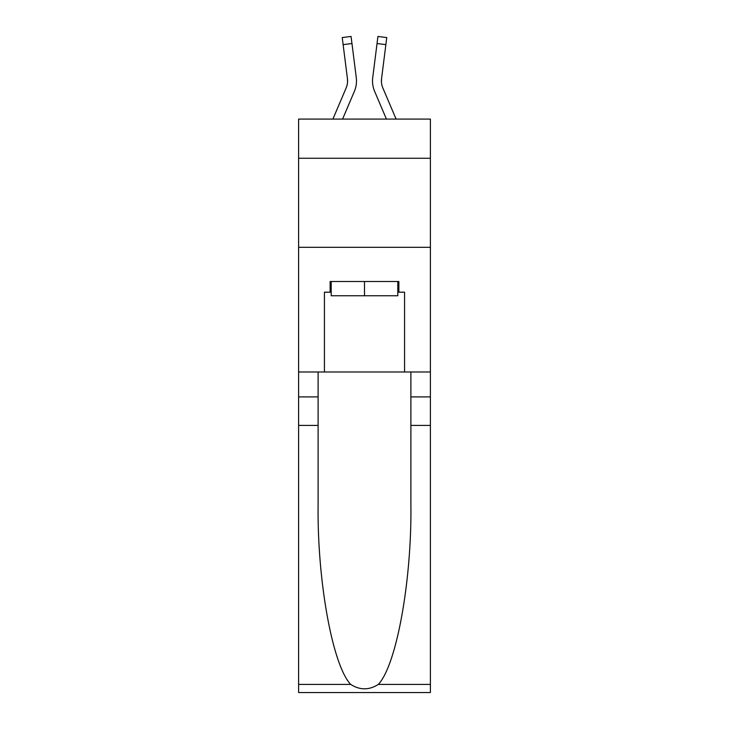 <?xml version="1.0" encoding="UTF-8"?>
<svg xmlns="http://www.w3.org/2000/svg" width="729" height="729" viewBox="0 0 729 729"><rect width="100%" height="100%" fill="white"/><g stroke="black" fill="none" stroke-linecap="round" stroke-linejoin="round"><path stroke-width="1.09" d="M430.392 158.266L430.392 119.082L298.608 119.082L298.608 158.266L430.392 158.266L430.392 371.981L404.568 371.981L404.568 292.192L398.872 292.192L398.872 281.512L330.128 281.512L330.128 292.192L331.194 292.192M298.608 425.408L318.108 425.408L318.108 504.832C317.161 580.74 332.561 665.55 350.722 684.422C359.898 690.281 369.084 690.281 378.278 684.422L430.392 684.422L430.392 692.55L298.608 692.55L298.608 158.266M354.349 91.435L342.575 119.082L354.349 91.435A26.718 26.718 -35 0 0 356.271 77.629L351.961 43.521L343.131 44.633L342.238 37.562L351.068 36.45L351.961 43.521M332.898 119.082L346.157 87.954A17.806 17.806 -28.9 0 0 347.578 81.01A17.806 17.806 -35 0 1 346.157 87.954A17.806 17.806 -35 0 0 347.578 81.01A17.806 17.806 -35 0 1 346.157 87.954A17.806 17.806 -35 0 0 347.578 81.01A17.806 17.806 -35 0 1 346.157 87.954A17.806 17.806 -35 0 0 347.578 81.01A17.806 17.806 -35 0 1 346.157 87.954A17.806 17.806 -35 0 0 347.578 81.01A17.806 17.806 -35 0 1 346.157 87.954A17.806 17.806 -35 0 0 347.578 81.01A17.806 17.806 -35 0 1 346.157 87.954A17.806 17.806 -35 0 0 347.578 81.01A17.806 17.806 -35 0 1 346.157 87.954A17.806 17.806 -35 0 0 347.578 81.01A17.806 17.806 -35 0 1 346.157 87.954A17.806 17.806 -35 0 0 347.578 81.01A17.806 17.806 -35 0 1 346.157 87.954A17.806 17.806 -35 0 0 347.578 81.01A17.806 17.806 -35 0 1 346.157 87.954A17.806 17.806 -35 0 0 347.578 81.01A17.806 17.806 -35 0 1 346.157 87.954A17.806 17.806 -35 0 0 347.578 81.01A17.806 17.806 -35 0 1 346.157 87.954A17.806 17.806 -35 0 0 347.578 81.01A17.806 17.806 -35 0 1 346.157 87.954A17.806 17.806 -35 0 0 347.578 81.01A17.806 17.806 -35 0 1 346.157 87.954A17.806 17.806 -35 0 0 347.578 81.01A17.806 17.806 -35 0 1 346.157 87.954A17.806 17.806 -35 0 0 347.578 81.01A17.806 17.806 -35 0 1 346.157 87.954A17.806 17.806 -35 0 0 347.578 81.01A17.806 17.806 -35 0 1 346.157 87.954A17.806 17.806 -35 0 0 347.578 81.01A17.806 17.806 -35 0 1 346.157 87.954A17.806 17.806 -35 0 0 347.578 81.01A17.806 17.806 -35 0 1 346.157 87.954A17.806 17.806 -35 0 0 347.578 81.01A17.806 17.806 -35 0 1 346.157 87.954A17.806 17.806 -35 0 0 347.578 81.01M356.454 82.277L356.481 81.092M356.144 76.554L356.271 77.629L356.144 76.554M396.102 119.082L382.843 87.954A17.806 17.806 28.9 0 1 381.422 81.001A17.806 17.806 35 0 0 382.843 87.954A17.806 17.806 35 0 1 381.422 81.001A17.806 17.806 35 0 0 382.843 87.954A17.806 17.806 35 0 1 381.422 81.001A17.806 17.806 35 0 0 382.843 87.954A17.806 17.806 35 0 1 381.422 81.001A17.806 17.806 35 0 0 382.843 87.954A17.806 17.806 35 0 1 381.422 81.001A17.806 17.806 35 0 0 382.843 87.954A17.806 17.806 35 0 1 381.422 81.001A17.806 17.806 35 0 0 382.843 87.954A17.806 17.806 35 0 1 381.422 81.001A17.806 17.806 35 0 0 382.843 87.954A17.806 17.806 35 0 1 381.422 81.001A17.806 17.806 35 0 0 382.843 87.954A17.806 17.806 35 0 1 381.422 81.001A17.806 17.806 35 0 0 382.843 87.954A17.806 17.806 35 0 1 381.422 81.001A17.806 17.806 35 0 0 382.843 87.954A17.806 17.806 35 0 1 381.422 81.001A17.806 17.806 35 0 0 382.843 87.954A17.806 17.806 35 0 1 381.422 81.001A17.806 17.806 35 0 0 382.843 87.954A17.806 17.806 35 0 1 381.422 81.001A17.806 17.806 35 0 0 382.843 87.954A17.806 17.806 35 0 1 381.422 81.001A17.806 17.806 35 0 0 382.843 87.954A17.806 17.806 35 0 1 381.422 81.001A17.806 17.806 35 0 0 382.843 87.954A17.806 17.806 35 0 1 381.422 81.001A17.806 17.806 35 0 0 382.843 87.954A17.806 17.806 35 0 1 381.422 81.001A17.806 17.806 35 0 0 382.843 87.954A17.806 17.806 35 0 1 381.422 81.001A17.806 17.806 35 0 0 382.843 87.954A17.806 17.806 35 0 1 381.422 81.001A17.806 17.806 35 0 0 382.843 87.954A17.806 17.806 35 0 1 381.422 81.001A17.806 17.806 35 0 0 382.843 87.954A17.806 17.806 35 0 1 381.422 81.001M374.651 91.435L386.425 119.082L374.651 91.435A26.718 26.718 35 0 1 372.729 77.629L377.932 36.45L386.762 37.562L385.869 44.633L377.039 43.521M382.843 87.954A17.806 17.806 35 0 1 381.559 78.741L385.869 44.633M397.806 281.512L397.806 295.755L331.194 295.755L331.194 281.512M364.5 281.512L364.5 295.755M378.278 684.422C396.439 665.55 411.839 580.74 410.892 504.832L410.892 371.981M410.892 425.408L430.392 425.408L430.392 371.981M318.108 371.981L318.108 425.408M430.392 684.422L430.392 425.408M298.608 371.981L324.432 371.981L324.432 292.192L330.128 292.192M298.608 247.313L430.392 247.313M324.432 371.981L404.568 371.981M397.806 292.192L398.872 292.192M346.157 87.954A17.806 17.806 -35 0 0 347.441 78.741L343.131 44.633M347.56 81.839L347.441 78.741L347.56 81.839M372.546 82.277L372.51 80.965M381.44 81.839L381.559 78.741M410.892 396.913L430.392 396.913M318.108 396.913L298.608 396.913M298.608 684.422L350.722 684.422M342.238 37.562L351.068 36.45M377.932 36.45L386.762 37.562"/></g></svg>
